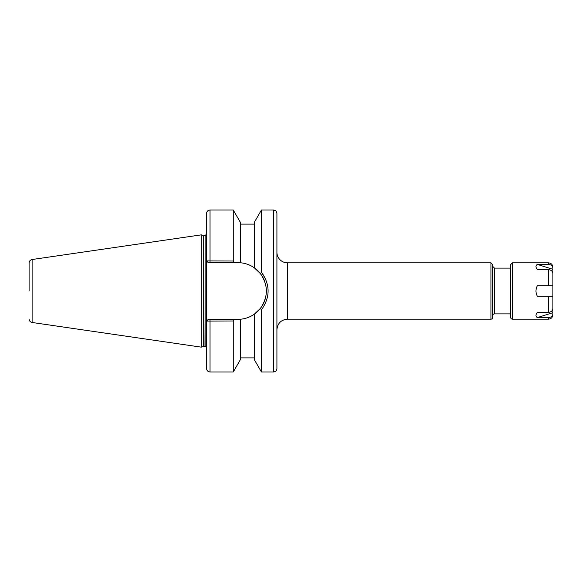 <?xml version="1.0" encoding="UTF-8"?>
<svg xmlns="http://www.w3.org/2000/svg" width="582" height="582" viewBox="0 0 582 582"><rect width="100%" height="100%" fill="white"/><g stroke="black" fill="none" stroke-linecap="round" stroke-linejoin="round"><path stroke-width="0.87" d="M276.916 329.725C277.549 323.308 281.062 319.787 287.479 319.162L287.479 262.838A10.563 10.563 0 0 1 276.916 252.275L276.916 368.442A3.521 3.521 0 0 1 273.402 371.963L273.402 210.037C275.541 210.248 276.712 211.419 276.916 213.558L276.916 291M494.467 313.88L494.467 268.12L492.707 266.36L492.707 317.401A1.761 1.761 0 0 1 490.946 319.162L490.946 262.838L492.707 264.599L492.707 315.64A1.761 1.761 0 0 1 494.467 313.88L510.661 313.88M234.219 262.664L240.308 262.758L240.308 222.229L233.266 210.037L233.266 261.02L206.515 260.903L206.515 213.558C206.726 211.419 207.898 210.248 210.037 210.037L210.037 262.664L234.219 262.664L233.266 261.02M206.581 260.903L208.276 262.664L206.515 260.903L206.515 368.442C206.726 370.581 207.898 371.752 210.037 371.963L233.266 371.963L233.266 320.98L234.219 319.336L208.276 319.336L206.581 321.097L233.266 320.98M208.276 319.336L206.581 321.097M265.647 297.307A28.336 28.336 0 0 1 254.392 314.135L260.423 308.351L261.427 309.886L260.423 308.351L254.392 314.135C250.151 317.095 245.458 318.798 240.308 319.242L240.308 359.771L233.266 371.963M238.023 319.336A28.336 28.336 0 0 0 240.308 319.242L234.219 319.336M240.308 262.758C245.458 263.202 250.151 264.905 254.392 267.865L254.392 222.229L261.427 210.037L261.427 272.114L260.423 273.649L261.427 272.114L265.741 279.302M261.427 272.114C270.31 284.7 270.31 297.293 261.427 309.886L261.427 371.963L273.402 371.963M254.392 314.135L254.392 359.771L261.427 371.963M260.423 273.649L254.392 267.865L260.423 273.649C268.324 285.216 268.324 296.784 260.423 308.351L260.387 308.402M208.276 262.664L210.037 262.664M254.392 267.865A28.336 28.336 0 0 1 264.286 280.357M266.163 287.675A28.336 28.336 0 0 1 266.265 293.292M29.1 291L29.1 263.006C29.246 261.107 30.249 259.943 32.112 259.521L32.112 322.479A3.521 3.521 0 0 1 29.1 318.994M32.112 259.521L201.234 234.859L201.234 347.141L32.112 322.479M201.234 234.859L203.685 235.514L203.685 346.486A1.411 1.411 0 0 1 204.049 346.435L205.111 346.435A1.411 1.411 0 0 1 206.515 347.84M537.346 317.597L552.9 312.694L552.9 313.705C552.66 316.048 551.19 317.343 548.499 317.597L537.346 317.597C535.527 316.412 535.527 314.651 537.346 312.316L548.499 312.316L548.499 296.282L552.9 296.282L537.346 296.282C535.527 292.761 535.527 289.239 537.346 285.718L552.9 285.718L552.9 273.576C552.66 271.234 551.19 269.932 548.499 269.684L537.346 269.684C535.527 267.349 535.527 265.588 537.346 264.403L548.499 264.403C551.19 264.657 552.66 265.952 552.9 268.295L552.9 275.053M552.9 269.306L537.346 264.403M552.9 307.412L552.9 312.694M548.499 312.316C551.19 312.068 552.66 310.766 552.9 308.424L552.9 285.718L548.499 285.718L548.499 269.684M552.9 313.705L552.9 314.76C552.638 317.437 551.176 318.9 548.499 319.162L548.499 317.597M512.415 262.838L510.661 264.599L510.661 317.401A1.761 1.761 0 0 0 512.415 319.162L512.415 262.838L548.499 262.838C551.176 263.1 552.638 264.563 552.9 267.24L552.9 268.295M210.037 319.336L210.037 371.963M203.685 235.514L204.049 346.435M204.049 235.565L205.111 235.565L205.111 346.435M548.499 262.838L548.499 264.403M287.479 319.162L490.946 319.162M287.479 262.838L490.946 262.838M494.467 268.12L510.661 268.12M210.037 210.037L233.266 210.037M261.427 210.037L273.402 210.037M240.308 357.886L254.392 357.886M203.685 346.486L201.234 347.141M205.111 235.565L206.515 234.16M240.308 224.114L254.392 224.114M512.415 319.162L548.499 319.162"/></g></svg>
